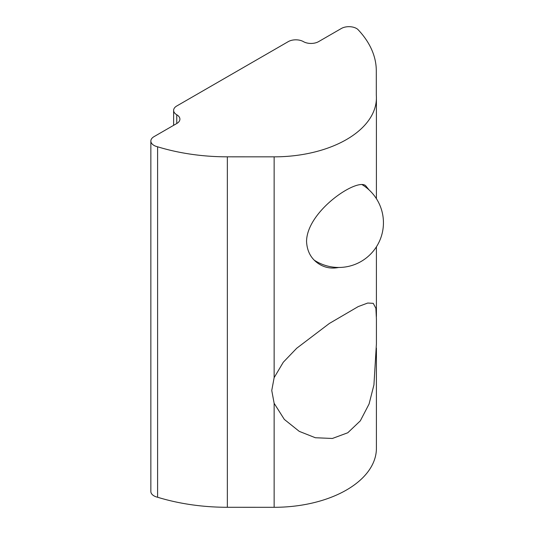 <?xml version="1.0" encoding="UTF-8"?>
<svg xmlns="http://www.w3.org/2000/svg" width="534" height="534" viewBox="0 0 534 534"><rect width="100%" height="100%" fill="white"/><g stroke="black" fill="none" stroke-linecap="round" stroke-linejoin="round"><path stroke-width="0.8" d="M338.669 267.467C331.828 268.816 325.573 267.841 319.906 264.55C311.496 259.511 307.043 251.801 306.556 241.421C306.816 211.391 356.432 178.016 365.55 185.585L369.061 189.91M274.142 403.31L271.753 390.481L274.142 377.651L283.287 362.232L296.717 348.241L329.351 323.464L358.201 306.596L367.706 303.038L373.246 303.339L375.896 308.298L376.423 319.138L376.423 343.783L373.934 384.901L369.074 403.998L360.31 420.852L347.788 432.76L332.382 438.467L315.354 437.74L299.26 431.365L284.328 419.417L274.142 403.31L274.142 507.3A102.228 59.02 0 0 0 376.41 448.28L376.41 348.075M274.142 156.842L227.351 156.829A148.799 85.907 180 0 1 157.597 146.79A10.733 6.194 180 0 1 150.855 141.043A10.733 6.194 180 0 1 153.999 136.657L176.761 123.521A10.733 6.194 0 0 0 179.905 119.135A10.733 6.194 0 0 0 176.761 114.757A10.733 6.194 180 0 1 173.623 110.378A10.733 6.194 180 0 1 176.761 105.992L288.247 41.632A10.733 6.194 180 0 1 303.419 41.632A10.733 6.194 0 0 0 318.591 41.632L341.359 28.489A10.733 6.194 180 0 1 357.733 29.317A148.799 85.907 180 0 1 376.296 70.835L376.31 95.239A102.228 59.02 180 0 1 376.41 97.822A102.228 59.02 180 0 1 274.142 156.842L274.142 377.651M150.855 141.043L150.855 491.5A10.733 6.194 0 0 0 157.597 497.247A148.799 85.907 0 0 0 227.351 507.287L274.142 507.3M157.597 497.247L157.597 146.79M227.351 507.287L227.351 156.829M176.761 123.521L176.761 114.757M376.41 316.488L376.41 246.828M376.41 198.688L376.41 97.822M173.623 125.33L173.623 110.378M314.226 260.151A44.709 44.709 0 0 0 376.51 246.668A44.709 44.709 0 0 0 362.039 184.604"/></g></svg>
